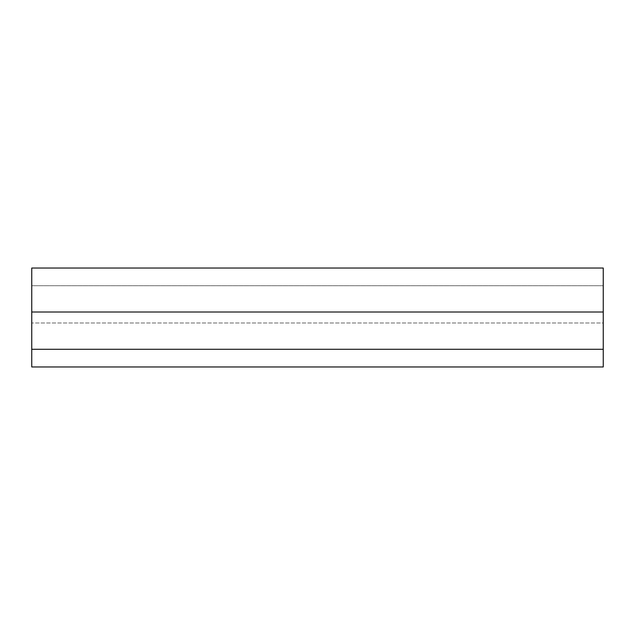 <?xml version="1.0" encoding="UTF-8"?>
<svg xmlns="http://www.w3.org/2000/svg" width="635" height="635" viewBox="0 0 635 635"><rect width="100%" height="100%" fill="white"/><g stroke="black" fill="none" stroke-linecap="round" stroke-linejoin="round"><path stroke-width="0.48" stroke-dasharray="3.17 2.38" d="M31.75 312.007L31.75 268.041L603.25 268.041L31.75 268.041L31.75 285.71L603.25 285.71L603.25 322.993L31.75 322.993L603.25 322.993L603.25 268.041L31.75 268.041L31.75 322.993L31.75 285.71L603.25 285.71L603.25 268.041L603.25 312.007L31.75 312.007L603.25 312.007L603.25 366.959L31.75 366.959L31.75 312.007L603.25 312.007M31.75 349.29L603.25 349.29"/><path stroke-width="0.95" d="M31.75 312.007L31.75 268.041L603.25 268.041L603.25 312.007L31.75 312.007L31.75 349.29L603.25 349.29L603.25 312.007M603.25 349.29L603.25 366.959L31.75 366.959L31.75 349.29"/></g></svg>
